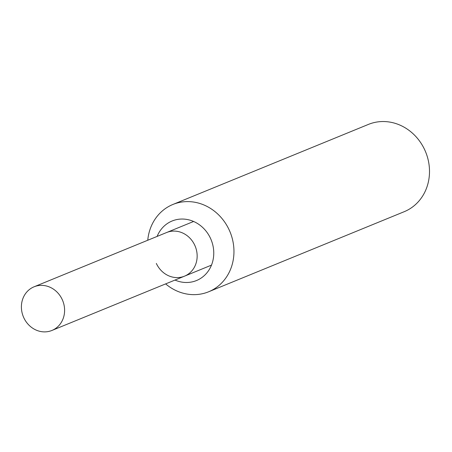 <?xml version="1.0" encoding="UTF-8"?>
<svg xmlns="http://www.w3.org/2000/svg" width="452" height="452" viewBox="0 0 452 452"><rect width="100%" height="100%" fill="white"/><g stroke="black" fill="none" stroke-linecap="round" stroke-linejoin="round"><path stroke-width="0.68" d="M23.775 317.694A23.583 21.25 67.7 0 1 34.064 286.8A23.583 21.25 67.7 0 1 62.223 299.552A23.583 21.25 67.7 0 1 51.935 330.452A23.583 21.25 67.7 0 1 23.775 317.694M147.759 240.244A47.172 42.505 67.7 0 1 172.884 204.473L368.425 124.407A47.172 42.505 67.7 0 1 424.75 149.917A47.172 42.505 67.7 0 1 404.173 211.711L208.632 291.777A47.172 42.505 67.7 0 1 165.63 283.896M172.884 204.473A47.172 42.505 67.7 0 1 229.204 229.983A47.172 42.505 67.7 0 1 208.632 291.777M166.618 232.526A23.583 21.25 67.7 0 1 194.778 245.278A23.583 21.25 67.7 0 1 184.495 276.172A23.583 21.25 67.7 0 1 156.33 263.42M157.121 236.413A32.171 28.984 67.7 0 1 183.167 219.056A32.171 28.984 67.7 0 1 210.525 238.396A32.171 28.984 67.7 0 1 206.66 273.138A32.171 28.984 67.7 0 1 174.997 280.065M34.064 286.8L193.609 221.474M51.935 330.452L211.479 265.126"/></g></svg>
